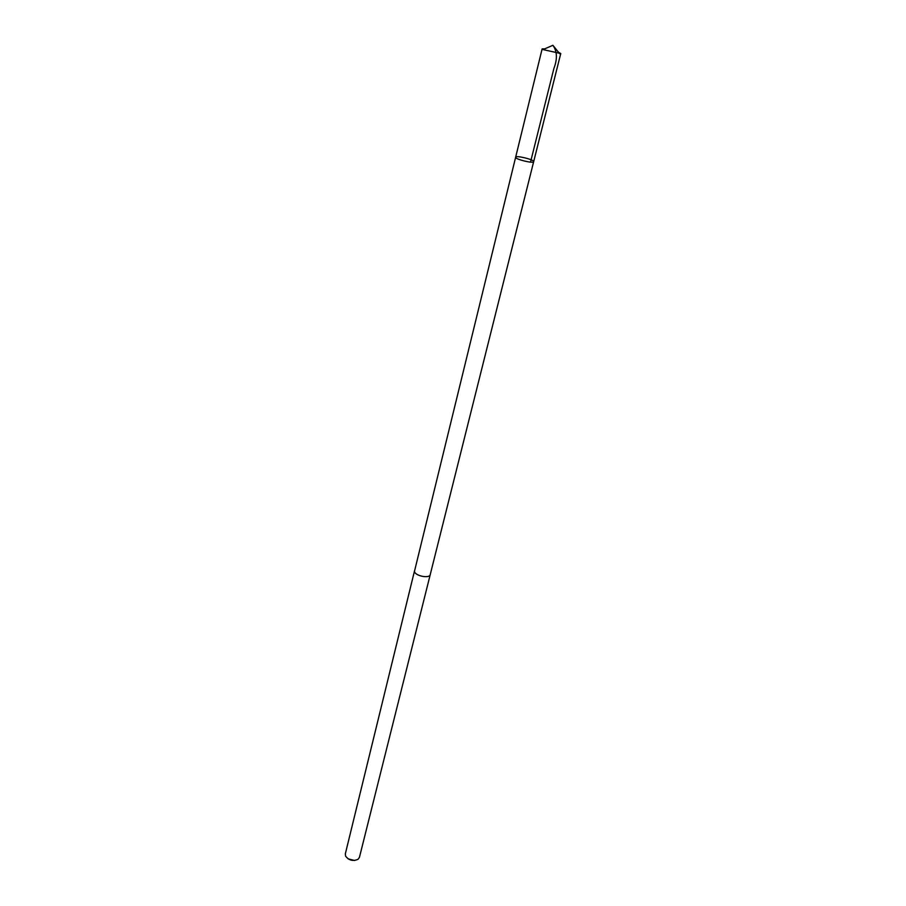 <?xml version="1.0" encoding="UTF-8"?>
<svg xmlns="http://www.w3.org/2000/svg" width="906" height="906" viewBox="0 0 906 906"><rect width="100%" height="100%" fill="white"/><g stroke="black" fill="none" stroke-linecap="round" stroke-linejoin="round"><path stroke-width="1.36" d="M430.293 574.359L430.259 574.563C429.58 579.013 414.246 575.706 414.518 571.154L515.65 157.214C514.687 159.15 533.611 163.839 533.668 161.676L533.634 161.427C533.034 159.263 515.673 155.198 515.65 157.214C514.687 159.15 533.611 163.839 533.668 161.676L560.757 53.522L543.022 49.581L542.128 48.913L544.687 48.867M558.515 52.288L560.757 53.522M533.668 161.676L430.248 574.551C429.591 579.025 414.235 575.706 414.506 571.154L414.62 570.486M430.259 574.563L359.444 857.314L358.119 859.25C353.136 861.493 348.957 860.451 345.594 856.147L345.333 853.826L414.563 570.678M354.665 860.485L348.074 858.854M530.52 162.14L553.894 68.46C557.518 59.037 557.19 51.325 552.909 45.3L543.022 49.581M515.65 157.214L542.128 48.913M552.909 45.3L559.659 53.703"/></g></svg>
